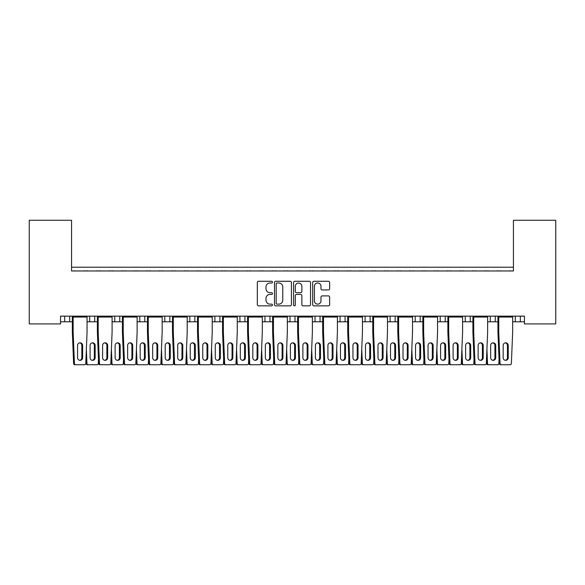 <?xml version="1.0" encoding="UTF-8"?>
<svg xmlns="http://www.w3.org/2000/svg" width="585" height="585" viewBox="0 0 585 585"><rect width="100%" height="100%" fill="white"/><g stroke="black" fill="none" stroke-linecap="round" stroke-linejoin="round"><path stroke-width="0.88" d="M272.471 282.138A0.863 0.863 0 0 0 271.615 281.275L258.555 281.275A1.228 1.228 0 0 0 257.327 282.504L257.327 304.624A1.228 1.228 0 0 0 258.555 305.853L271.615 305.853A0.863 0.863 0 0 0 272.471 304.99A0.863 0.863 0 0 0 271.615 304.134L269.919 304.134A3.934 3.934 0 0 1 265.992 300.2L265.992 298.357A3.934 3.934 0 0 1 269.919 294.423L271.615 294.423A0.863 0.863 0 0 0 272.471 293.568A0.863 0.863 0 0 0 271.615 292.705L269.919 292.705A3.934 3.934 0 0 1 265.992 288.771L265.992 286.928A3.934 3.934 0 0 1 269.919 282.994L271.615 282.994A0.863 0.863 0 0 0 272.471 282.138M328.412 289.941A1.228 1.228 0 0 0 329.64 288.712L329.64 282.504A1.228 1.228 0 0 0 328.412 281.275L313.911 281.275A1.228 1.228 0 0 0 312.683 282.504L312.683 304.624A1.228 1.228 0 0 0 313.911 305.853L328.412 305.853A1.228 1.228 0 0 0 329.64 304.624L329.64 297.129A1.228 1.228 0 0 0 328.412 295.9L322.203 295.9A1.228 1.228 0 0 0 320.975 297.129L320.975 300.844A3.283 3.283 0 0 1 317.692 304.134A3.283 3.283 0 0 1 314.401 300.844L314.401 286.284A3.283 3.283 0 0 1 317.692 282.994A3.283 3.283 0 0 1 320.975 286.284L320.975 288.712A1.228 1.228 0 0 0 322.203 289.941L328.412 289.941M524.452 316.156L60.547 316.156L60.547 323.922L29.25 323.922L29.25 220.274L71.56 220.274L71.56 270.972L513.44 270.972L513.44 220.274L555.75 220.274L555.75 323.922L524.452 323.922L524.452 316.156M291.425 282.504A1.228 1.228 0 0 0 290.197 281.275L275.696 281.275A1.228 1.228 0 0 0 274.467 282.504L274.467 304.624A1.228 1.228 0 0 0 275.696 305.853L290.197 305.853A1.228 1.228 0 0 0 291.425 304.624L291.425 282.504M294.803 281.275L309.304 281.275A1.228 1.228 0 0 1 310.533 282.504L310.533 304.624A1.228 1.228 0 0 1 309.304 305.853L303.096 305.853A1.228 1.228 0 0 1 301.867 304.624L301.867 295.652A1.228 1.228 0 0 0 300.639 294.423L296.522 294.423A1.228 1.228 0 0 0 295.293 295.652L295.293 304.99A0.863 0.863 0 0 1 294.438 305.853A0.863 0.863 0 0 1 293.575 304.99L293.575 282.504A1.228 1.228 0 0 1 294.803 281.275M71.56 267.213L513.44 267.213M495.29 316.156L495.29 321.794L497.945 321.794M512.657 321.794L515.319 321.794L515.319 316.156M520.321 316.156L520.321 321.794L524.452 321.794M470.252 316.156L470.252 321.794L472.907 321.794M487.627 321.794L490.281 321.794L490.281 316.156M470.252 321.794L465.243 321.794L465.243 316.156L465.243 321.794L462.589 321.794M445.214 316.156L445.214 321.794L447.876 321.794M412.52 321.794L420.184 321.794L420.184 316.156L420.184 321.794L422.838 321.794M437.551 321.794L440.212 321.794L440.212 316.156M395.146 316.156L395.146 321.794L397.8 321.794M362.444 321.794L370.108 321.794L370.108 316.156L370.108 321.794L372.769 321.794M387.482 321.794L390.136 321.794L390.136 316.156M337.413 321.794L345.077 321.794L345.077 316.156L345.077 321.794L347.731 321.794M340.068 321.794L340.068 316.156L340.068 321.794M312.375 321.794L320.039 321.794L320.039 316.156L320.039 321.794L322.693 321.794M315.03 321.794L315.03 316.156L315.03 321.794M287.337 321.794L295.001 321.794L295.001 316.156L295.001 321.794L297.663 321.794M269.97 316.156L269.97 321.794L272.625 321.794M244.932 316.156L244.932 321.794L247.587 321.794M262.307 321.794L264.961 321.794L264.961 316.156M244.932 321.794L239.923 321.794L239.923 316.156L239.923 321.794L237.269 321.794M212.231 321.794L219.894 321.794L219.894 316.156L219.894 321.794L222.556 321.794M194.863 316.156L194.863 321.794L197.518 321.794M162.162 321.794L169.826 321.794L169.826 316.156L169.826 321.794L172.48 321.794M187.2 321.794L189.854 321.794L189.854 316.156M164.816 321.794L164.816 316.156L164.816 321.794M137.124 321.794L144.787 321.794L144.787 316.156L144.787 321.794L147.449 321.794M112.093 321.794L119.757 321.794L119.757 316.156L119.757 321.794L122.411 321.794M87.055 321.794L94.719 321.794L94.719 316.156L94.719 321.794L97.373 321.794M89.71 321.794L89.71 316.156L89.71 321.794M60.547 321.794L69.681 321.794L69.681 316.156L69.681 321.794L72.343 321.794M64.679 321.794L64.679 316.156L64.679 321.794M520.321 321.794L515.319 321.794M495.29 321.794L490.281 321.794M445.214 321.794L440.212 321.794M395.146 321.794L390.136 321.794M269.97 321.794L264.961 321.794M194.863 321.794L189.854 321.794M513.44 226.534L513.44 270.972L71.56 270.972L71.56 226.534M114.748 321.794L114.748 316.156M139.786 321.794L139.786 316.156M214.892 321.794L214.892 316.156M289.999 321.794L289.999 316.156M365.106 321.794L365.106 316.156M415.174 321.794L415.174 316.156M277.049 282.994A0.863 0.863 0 0 0 276.186 283.857L276.186 303.271A0.863 0.863 0 0 0 277.049 304.134L278.833 304.134A3.934 3.934 0 0 0 282.76 300.2L282.76 286.928A3.934 3.934 0 0 0 278.833 282.994L277.049 282.994M301.867 286.343A3.283 3.283 0 0 0 298.584 283.06A3.283 3.283 0 0 0 295.293 286.343L295.293 291.476A1.228 1.228 0 0 0 296.522 292.705L300.639 292.705A1.228 1.228 0 0 0 301.867 291.476L301.867 286.343M72.496 316.156L72.496 316.536L86.894 316.536L86.894 316.156M75.655 270.972A1.25 1.25 0 0 0 75.107 270.848L74.544 270.848A1.25 1.25 0 0 0 73.995 270.972M85.395 270.972A1.25 1.25 0 0 0 84.854 270.848L84.284 270.848A1.25 1.25 0 0 0 83.735 270.972M86.894 316.536L87.055 317.033L73.147 317.033L72.496 316.536L72.343 317.033L73.147 317.033L73.147 332.185L74.434 363.526A1.25 1.207 90 0 0 75.64 364.726L74.829 364.726A1.25 1.207 -90 0 1 73.622 363.526L72.343 332.185L72.343 317.033M75.64 364.726L84.562 364.726A1.25 1.207 90 0 0 85.776 363.526L87.055 332.185L87.055 317.033M82.639 357.72L82.639 345.45A2.625 2.537 90 0 0 80.101 342.825A2.625 2.537 90 0 0 77.564 345.45L77.564 357.72A2.625 2.537 90 0 0 80.101 360.345A2.625 2.537 90 0 0 82.639 357.72L81.834 357.72L81.834 345.45A2.625 2.537 90 0 0 79.699 342.854M72.343 332.185L73.147 332.185M79.699 360.316A2.625 2.537 90 0 0 81.834 357.72M88.174 270.972A1.25 1.25 0 0 0 87.626 270.848L87.063 270.848A1.25 1.25 0 0 0 86.514 270.972M97.914 270.972A1.25 1.25 0 0 0 97.373 270.848L96.803 270.848A1.25 1.25 0 0 0 96.254 270.972M95.158 357.72L95.158 345.45A2.625 2.537 90 0 0 92.62 342.825A2.625 2.537 90 0 0 90.083 345.45L90.083 357.72A2.625 2.537 90 0 0 92.62 360.345A2.625 2.537 90 0 0 95.158 357.72L94.346 357.72L94.346 345.45A2.625 2.537 90 0 0 92.218 342.854M98.47 359.066L98.295 363.526A1.25 1.207 90 0 1 97.081 364.726L87.348 364.726A1.25 1.207 -90 0 1 86.141 363.526L85.958 359.066M86.141 363.526L86.946 363.526L86.361 349.15M86.946 363.526A1.25 1.207 90 0 0 88.159 364.726M92.218 360.316A2.625 2.537 90 0 0 94.346 357.72M97.534 316.156L97.534 316.536L111.932 316.536L111.932 316.156M100.693 270.972A1.25 1.25 0 0 0 100.145 270.848L99.574 270.848A1.25 1.25 0 0 0 99.033 270.972M110.433 270.972A1.25 1.25 0 0 0 109.885 270.848L109.322 270.848A1.25 1.25 0 0 0 108.773 270.972M111.932 316.536L112.093 317.033L98.185 317.033L97.534 316.536L97.373 317.033L98.185 317.033L98.185 332.185L99.465 363.526A1.25 1.207 90 0 0 100.671 364.726L99.867 364.726A1.25 1.207 -90 0 1 98.653 363.526L97.373 332.185L97.373 317.033M100.671 364.726L109.6 364.726A1.25 1.207 90 0 0 110.806 363.526L112.093 332.185L112.093 317.033M107.677 357.72L107.677 345.45A2.625 2.537 90 0 0 105.139 342.825A2.625 2.537 90 0 0 102.602 345.45L102.602 357.72A2.625 2.537 90 0 0 105.139 360.345A2.625 2.537 90 0 0 107.677 357.72L106.865 357.72L106.865 345.45A2.625 2.537 90 0 0 104.73 342.854M97.373 332.185L98.185 332.185M104.73 360.316A2.625 2.537 90 0 0 106.865 357.72M122.572 316.156L122.572 316.536L136.963 316.536L136.963 316.156M125.724 270.972A1.25 1.25 0 0 0 125.183 270.848L124.612 270.848A1.25 1.25 0 0 0 124.064 270.972M135.471 270.972A1.25 1.25 0 0 0 134.923 270.848L134.353 270.848A1.25 1.25 0 0 0 133.811 270.972M136.963 316.536L137.124 317.033L123.223 317.033L122.572 316.536L122.411 317.033L123.223 317.033L123.223 332.185L124.503 363.526A1.25 1.207 90 0 0 125.709 364.726L124.897 364.726A1.25 1.207 -90 0 1 123.691 363.526L122.411 332.185L122.411 317.033M125.709 364.726L134.638 364.726A1.25 1.207 90 0 0 135.844 363.526L137.124 332.185L137.124 317.033M132.715 357.72L132.715 345.45A2.625 2.537 90 0 0 130.17 342.825A2.625 2.537 90 0 0 127.632 345.45L127.632 357.72A2.625 2.537 90 0 0 130.17 360.345A2.625 2.537 90 0 0 132.715 357.72L131.903 357.72L131.903 345.45A2.625 2.537 90 0 0 129.768 342.854M122.411 332.185L123.223 332.185M129.768 360.316A2.625 2.537 90 0 0 131.903 357.72M147.603 316.156L147.603 316.536L162.001 316.536L162.001 316.156M150.762 270.972A1.25 1.25 0 0 0 150.221 270.848L149.65 270.848A1.25 1.25 0 0 0 149.102 270.972M160.502 270.972A1.25 1.25 0 0 0 159.961 270.848L159.391 270.848A1.25 1.25 0 0 0 158.842 270.972M162.001 316.536L162.162 317.033L148.254 317.033L147.603 316.536L147.449 317.033L148.254 317.033L148.254 332.185L149.541 363.526A1.25 1.207 90 0 0 150.747 364.726L149.935 364.726A1.25 1.207 -90 0 1 148.729 363.526L147.449 332.185L147.449 317.033M150.747 364.726L159.676 364.726A1.25 1.207 90 0 0 160.882 363.526L162.162 332.185L162.162 317.033M157.745 357.72L157.745 345.45A2.625 2.537 90 0 0 155.208 342.825A2.625 2.537 90 0 0 152.67 345.45L152.67 357.72A2.625 2.537 90 0 0 155.208 360.345A2.625 2.537 90 0 0 157.745 357.72L156.941 357.72L156.941 345.45A2.625 2.537 90 0 0 154.806 342.854M147.449 332.185L148.254 332.185M154.806 360.316A2.625 2.537 90 0 0 156.941 357.72M172.641 316.156L172.641 316.536L187.039 316.536L187.039 316.156M175.8 270.972A1.25 1.25 0 0 0 175.251 270.848L174.681 270.848A1.25 1.25 0 0 0 174.14 270.972M185.54 270.972A1.25 1.25 0 0 0 184.992 270.848L184.429 270.848A1.25 1.25 0 0 0 183.88 270.972M187.039 316.536L187.2 317.033L173.292 317.033L172.641 316.536L172.48 317.033L173.292 317.033L173.292 332.185L174.571 363.526A1.25 1.207 90 0 0 175.778 364.726L174.974 364.726A1.25 1.207 -90 0 1 173.76 363.526L172.48 332.185L172.48 317.033M175.778 364.726L184.706 364.726A1.25 1.207 90 0 0 185.913 363.526L187.2 332.185L187.2 317.033M182.783 357.72L182.783 345.45A2.625 2.537 90 0 0 180.246 342.825A2.625 2.537 90 0 0 177.708 345.45L177.708 357.72A2.625 2.537 90 0 0 180.246 360.345A2.625 2.537 90 0 0 182.783 357.72L181.972 357.72L181.972 345.45A2.625 2.537 90 0 0 179.836 342.854M172.48 332.185L173.292 332.185M179.836 360.316A2.625 2.537 90 0 0 181.972 357.72M197.679 316.156L197.679 316.536L212.07 316.536L212.07 316.156M200.83 270.972A1.25 1.25 0 0 0 200.289 270.848L199.719 270.848A1.25 1.25 0 0 0 199.178 270.972M210.578 270.972A1.25 1.25 0 0 0 210.03 270.848L209.459 270.848A1.25 1.25 0 0 0 208.918 270.972M212.07 316.536L212.231 317.033L198.33 317.033L197.679 316.536L197.518 317.033L198.33 317.033L198.33 332.185L199.609 363.526A1.25 1.207 90 0 0 200.816 364.726L200.004 364.726A1.25 1.207 -90 0 1 198.798 363.526L197.518 332.185L197.518 317.033M200.816 364.726L209.744 364.726A1.25 1.207 90 0 0 210.951 363.526L212.231 332.185L212.231 317.033M207.821 357.72L207.821 345.45A2.625 2.537 90 0 0 205.284 342.825A2.625 2.537 90 0 0 202.739 345.45L202.739 357.72A2.625 2.537 90 0 0 205.284 360.345A2.625 2.537 90 0 0 207.821 357.72L207.01 357.72L207.01 345.45A2.625 2.537 90 0 0 204.874 342.854M197.518 332.185L198.33 332.185M204.874 360.316A2.625 2.537 90 0 0 207.01 357.72M222.709 316.156L222.709 316.536L237.108 316.536L237.108 316.156M225.868 270.972A1.25 1.25 0 0 0 225.327 270.848L224.757 270.848A1.25 1.25 0 0 0 224.209 270.972M235.609 270.972A1.25 1.25 0 0 0 235.068 270.848L234.497 270.848A1.25 1.25 0 0 0 233.949 270.972M237.108 316.536L237.269 317.033L223.36 317.033L222.709 316.536L222.556 317.033L223.36 317.033L223.36 332.185L224.647 363.526A1.25 1.207 90 0 0 225.854 364.726L225.042 364.726A1.25 1.207 -90 0 1 223.836 363.526L222.556 332.185L222.556 317.033M225.854 364.726L234.782 364.726A1.25 1.207 90 0 0 235.989 363.526L237.269 332.185L237.269 317.033M232.852 357.72L232.852 345.45A2.625 2.537 90 0 0 230.314 342.825A2.625 2.537 90 0 0 227.777 345.45L227.777 357.72A2.625 2.537 90 0 0 230.314 360.345A2.625 2.537 90 0 0 232.852 357.72L232.048 357.72L232.048 345.45A2.625 2.537 90 0 0 229.912 342.854M222.556 332.185L223.36 332.185M229.912 360.316A2.625 2.537 90 0 0 232.048 357.72M247.748 316.156L247.748 316.536L262.146 316.536L262.146 316.156M250.906 270.972A1.25 1.25 0 0 0 250.358 270.848L249.795 270.848A1.25 1.25 0 0 0 249.247 270.972M260.647 270.972A1.25 1.25 0 0 0 260.098 270.848L259.535 270.848A1.25 1.25 0 0 0 258.987 270.972M262.146 316.536L262.307 317.033L248.398 317.033L247.748 316.536L247.587 317.033L248.398 317.033L248.398 332.185L249.678 363.526A1.25 1.207 90 0 0 250.885 364.726L250.08 364.726A1.25 1.207 -90 0 1 248.874 363.526L247.587 332.185L247.587 317.033M250.885 364.726L259.813 364.726A1.25 1.207 90 0 0 261.02 363.526L262.307 332.185L262.307 317.033M257.89 357.72L257.89 345.45A2.625 2.537 90 0 0 255.352 342.825A2.625 2.537 90 0 0 252.815 345.45L252.815 357.72A2.625 2.537 90 0 0 255.352 360.345A2.625 2.537 90 0 0 257.89 357.72L257.078 357.72L257.078 345.45A2.625 2.537 90 0 0 254.943 342.854M247.587 332.185L248.398 332.185M254.943 360.316A2.625 2.537 90 0 0 257.078 357.72M272.786 316.156L272.786 316.536L287.176 316.536L287.176 316.156M275.945 270.972A1.25 1.25 0 0 0 275.396 270.848L274.826 270.848A1.25 1.25 0 0 0 274.285 270.972M285.685 270.972A1.25 1.25 0 0 0 285.136 270.848L284.566 270.848A1.25 1.25 0 0 0 284.025 270.972M287.176 316.536L287.337 317.033L273.436 317.033L272.786 316.536L272.625 317.033L273.436 317.033L273.436 332.185L274.716 363.526A1.25 1.207 90 0 0 275.923 364.726L275.111 364.726A1.25 1.207 -90 0 1 273.904 363.526L272.625 332.185L272.625 317.033M275.923 364.726L284.851 364.726A1.25 1.207 90 0 0 286.058 363.526L287.337 332.185L287.337 317.033M282.928 357.72L282.928 345.45A2.625 2.537 90 0 0 280.39 342.825A2.625 2.537 90 0 0 277.846 345.45L277.846 357.72A2.625 2.537 90 0 0 280.39 360.345A2.625 2.537 90 0 0 282.928 357.72L282.116 357.72L282.116 345.45A2.625 2.537 90 0 0 279.981 342.854M272.625 332.185L273.436 332.185M279.981 360.316A2.625 2.537 90 0 0 282.116 357.72M113.212 270.972A1.25 1.25 0 0 0 112.664 270.848L112.093 270.848A1.25 1.25 0 0 0 111.552 270.972M122.952 270.972A1.25 1.25 0 0 0 122.404 270.848L121.834 270.848A1.25 1.25 0 0 0 121.292 270.972M120.196 357.72L120.196 345.45A2.625 2.537 90 0 0 117.658 342.825A2.625 2.537 90 0 0 115.113 345.45L115.113 357.72A2.625 2.537 90 0 0 117.658 360.345A2.625 2.537 90 0 0 120.196 357.72L119.384 357.72L119.384 345.45A2.625 2.537 90 0 0 117.249 342.854M123.508 359.066L123.325 363.526A1.25 1.207 90 0 1 122.119 364.726L112.379 364.726A1.25 1.207 -90 0 1 111.172 363.526L110.989 359.066M111.172 363.526L111.984 363.526L111.399 349.15M111.984 363.526A1.25 1.207 90 0 0 113.19 364.726M117.249 360.316A2.625 2.537 90 0 0 119.384 357.72M138.243 270.972A1.25 1.25 0 0 0 137.702 270.848L137.131 270.848A1.25 1.25 0 0 0 136.583 270.972M147.99 270.972A1.25 1.25 0 0 0 147.442 270.848L146.872 270.848A1.25 1.25 0 0 0 146.33 270.972M145.234 357.72L145.234 345.45A2.625 2.537 90 0 0 142.689 342.825A2.625 2.537 90 0 0 140.151 345.45L140.151 357.72A2.625 2.537 90 0 0 142.689 360.345A2.625 2.537 90 0 0 145.234 357.72L144.422 357.72L144.422 345.45A2.625 2.537 90 0 0 142.287 342.854M148.546 359.066L148.363 363.526A1.25 1.207 90 0 1 147.157 364.726L137.416 364.726A1.25 1.207 -90 0 1 136.21 363.526L136.027 359.066M136.21 363.526L137.022 363.526L136.429 349.15M137.022 363.526A1.25 1.207 90 0 0 138.228 364.726M142.287 360.316A2.625 2.537 90 0 0 144.422 357.72M163.281 270.972A1.25 1.25 0 0 0 162.732 270.848L162.169 270.848A1.25 1.25 0 0 0 161.621 270.972M173.021 270.972A1.25 1.25 0 0 0 172.48 270.848L171.91 270.848A1.25 1.25 0 0 0 171.361 270.972M170.264 357.72L170.264 345.45A2.625 2.537 90 0 0 167.727 342.825A2.625 2.537 90 0 0 165.189 345.45L165.189 357.72A2.625 2.537 90 0 0 167.727 360.345A2.625 2.537 90 0 0 170.264 357.72L169.453 357.72L169.453 345.45A2.625 2.537 90 0 0 167.325 342.854M173.584 359.066L173.401 363.526A1.25 1.207 90 0 1 172.187 364.726L162.454 364.726A1.25 1.207 -90 0 1 161.248 363.526L161.065 359.066M161.248 363.526L162.052 363.526L161.467 349.15M162.052 363.526A1.25 1.207 90 0 0 163.266 364.726M167.325 360.316A2.625 2.537 90 0 0 169.453 357.72M188.319 270.972A1.25 1.25 0 0 0 187.77 270.848L187.2 270.848A1.25 1.25 0 0 0 186.659 270.972M198.059 270.972A1.25 1.25 0 0 0 197.511 270.848L196.948 270.848A1.25 1.25 0 0 0 196.399 270.972M195.302 357.72L195.302 345.45A2.625 2.537 90 0 0 192.765 342.825A2.625 2.537 90 0 0 190.22 345.45L190.22 357.72A2.625 2.537 90 0 0 192.765 360.345A2.625 2.537 90 0 0 195.302 357.72L194.491 357.72L194.491 345.45A2.625 2.537 90 0 0 192.355 342.854M198.615 359.066L198.432 363.526A1.25 1.207 90 0 1 197.225 364.726L187.492 364.726A1.25 1.207 -90 0 1 186.279 363.526L186.096 359.066M186.279 363.526L187.09 363.526L186.505 349.15M187.09 363.526A1.25 1.207 90 0 0 188.297 364.726M192.355 360.316A2.625 2.537 90 0 0 194.491 357.72M213.349 270.972A1.25 1.25 0 0 0 212.808 270.848L212.238 270.848A1.25 1.25 0 0 0 211.69 270.972M223.097 270.972A1.25 1.25 0 0 0 222.549 270.848L221.978 270.848A1.25 1.25 0 0 0 221.437 270.972M220.34 357.72L220.34 345.45A2.625 2.537 90 0 0 217.795 342.825A2.625 2.537 90 0 0 215.258 345.45L215.258 357.72A2.625 2.537 90 0 0 217.795 360.345A2.625 2.537 90 0 0 220.34 357.72L219.529 357.72L219.529 345.45A2.625 2.537 90 0 0 217.393 342.854M223.653 359.066L223.47 363.526A1.25 1.207 90 0 1 222.263 364.726L212.523 364.726A1.25 1.207 -90 0 1 211.317 363.526L211.134 359.066M211.317 363.526L212.128 363.526L211.536 349.15M212.128 363.526A1.25 1.207 90 0 0 213.335 364.726M217.393 360.316A2.625 2.537 90 0 0 219.529 357.72M238.387 270.972A1.25 1.25 0 0 0 237.839 270.848L237.276 270.848A1.25 1.25 0 0 0 236.728 270.972M248.128 270.972A1.25 1.25 0 0 0 247.587 270.848L247.016 270.848A1.25 1.25 0 0 0 246.468 270.972M245.371 357.72L245.371 345.45A2.625 2.537 90 0 0 242.833 342.825A2.625 2.537 90 0 0 240.296 345.45L240.296 357.72A2.625 2.537 90 0 0 242.833 360.345A2.625 2.537 90 0 0 245.371 357.72L244.559 357.72L244.559 345.45A2.625 2.537 90 0 0 242.431 342.854M248.691 359.066L248.508 363.526A1.25 1.207 90 0 1 247.294 364.726L237.561 364.726A1.25 1.207 -90 0 1 236.355 363.526L236.172 359.066M236.355 363.526L237.159 363.526L236.574 349.15M237.159 363.526A1.25 1.207 90 0 0 238.373 364.726M242.431 360.316A2.625 2.537 90 0 0 244.559 357.72M263.425 270.972A1.25 1.25 0 0 0 262.877 270.848L262.307 270.848A1.25 1.25 0 0 0 261.766 270.972M273.166 270.972A1.25 1.25 0 0 0 272.617 270.848L272.054 270.848A1.25 1.25 0 0 0 271.506 270.972M270.409 357.72L270.409 345.45A2.625 2.537 90 0 0 267.871 342.825A2.625 2.537 90 0 0 265.327 345.45L265.327 357.72A2.625 2.537 90 0 0 267.871 360.345A2.625 2.537 90 0 0 270.409 357.72L269.597 357.72L269.597 345.45A2.625 2.537 90 0 0 267.462 342.854M273.721 359.066L273.539 363.526A1.25 1.207 90 0 1 272.332 364.726L262.599 364.726A1.25 1.207 -90 0 1 261.385 363.526L261.202 359.066M261.385 363.526L262.197 363.526L261.612 349.15M262.197 363.526A1.25 1.207 90 0 0 263.404 364.726M267.462 360.316A2.625 2.537 90 0 0 269.597 357.72M297.823 316.156L297.823 316.536L312.214 316.536L312.214 316.156M300.975 270.972A1.25 1.25 0 0 0 300.434 270.848L299.864 270.848A1.25 1.25 0 0 0 299.315 270.972M310.715 270.972A1.25 1.25 0 0 0 310.174 270.848L309.604 270.848A1.25 1.25 0 0 0 309.055 270.972M312.214 316.536L312.375 317.033L298.467 317.033L297.823 316.536L297.663 317.033L298.467 317.033L298.467 332.185L299.754 363.526A1.25 1.207 90 0 0 300.961 364.726L300.149 364.726A1.25 1.207 -90 0 1 298.942 363.526L297.663 332.185L297.663 317.033M300.961 364.726L309.889 364.726A1.25 1.207 90 0 0 311.096 363.526L312.375 332.185L312.375 317.033M307.959 357.72L307.959 345.45A2.625 2.537 90 0 0 305.421 342.825A2.625 2.537 90 0 0 302.884 345.45L302.884 357.72A2.625 2.537 90 0 0 305.421 360.345A2.625 2.537 90 0 0 307.959 357.72L307.154 357.72L307.154 345.45A2.625 2.537 90 0 0 305.019 342.854M297.663 332.185L298.467 332.185M305.019 360.316A2.625 2.537 90 0 0 307.154 357.72M322.854 316.156L322.854 316.536L337.252 316.536L337.252 316.156M326.013 270.972A1.25 1.25 0 0 0 325.465 270.848L324.902 270.848A1.25 1.25 0 0 0 324.353 270.972M335.753 270.972A1.25 1.25 0 0 0 335.205 270.848L334.642 270.848A1.25 1.25 0 0 0 334.093 270.972M337.252 316.536L337.413 317.033L323.505 317.033L322.854 316.536L322.693 317.033L323.505 317.033L323.505 332.185L324.785 363.526A1.25 1.207 90 0 0 325.999 364.726L325.187 364.726A1.25 1.207 -90 0 1 323.98 363.526L322.693 332.185L322.693 317.033M325.999 364.726L334.92 364.726A1.25 1.207 90 0 0 336.126 363.526L337.413 332.185L337.413 317.033M332.997 357.72L332.997 345.45A2.625 2.537 90 0 0 330.459 342.825A2.625 2.537 90 0 0 327.922 345.45L327.922 357.72A2.625 2.537 90 0 0 330.459 360.345A2.625 2.537 90 0 0 332.997 357.72L332.185 357.72L332.185 345.45A2.625 2.537 90 0 0 330.057 342.854M322.693 332.185L323.505 332.185M330.057 360.316A2.625 2.537 90 0 0 332.185 357.72M347.892 316.156L347.892 316.536L362.29 316.536L362.29 316.156M351.051 270.972A1.25 1.25 0 0 0 350.503 270.848L349.932 270.848A1.25 1.25 0 0 0 349.391 270.972M360.791 270.972A1.25 1.25 0 0 0 360.243 270.848L359.673 270.848A1.25 1.25 0 0 0 359.131 270.972M362.29 316.536L362.444 317.033L348.543 317.033L347.892 316.536L347.731 317.033L348.543 317.033L348.543 332.185L349.823 363.526A1.25 1.207 90 0 0 351.029 364.726L350.218 364.726A1.25 1.207 -90 0 1 349.011 363.526L347.731 332.185L347.731 317.033M351.029 364.726L359.958 364.726A1.25 1.207 90 0 0 361.164 363.526L362.444 332.185L362.444 317.033M358.035 357.72L358.035 345.45A2.625 2.537 90 0 0 355.497 342.825A2.625 2.537 90 0 0 352.952 345.45L352.952 357.72A2.625 2.537 90 0 0 355.497 360.345A2.625 2.537 90 0 0 358.035 357.72L357.223 357.72L357.223 345.45A2.625 2.537 90 0 0 355.088 342.854M347.731 332.185L348.543 332.185M355.088 360.316A2.625 2.537 90 0 0 357.223 357.72M288.456 270.972A1.25 1.25 0 0 0 287.915 270.848L287.345 270.848A1.25 1.25 0 0 0 286.796 270.972M298.204 270.972A1.25 1.25 0 0 0 297.655 270.848L297.085 270.848A1.25 1.25 0 0 0 296.544 270.972M295.447 357.72L295.447 345.45A2.625 2.537 90 0 0 292.902 342.825A2.625 2.537 90 0 0 290.365 345.45L290.365 357.72A2.625 2.537 90 0 0 292.902 360.345A2.625 2.537 90 0 0 295.447 357.72L294.635 357.72L294.635 345.45A2.625 2.537 90 0 0 292.5 342.854M298.76 359.066L298.577 363.526A1.25 1.207 90 0 1 297.37 364.726L287.63 364.726A1.25 1.207 -90 0 1 286.423 363.526L286.24 359.066M286.423 363.526L287.235 363.526L286.643 349.15M287.235 363.526A1.25 1.207 90 0 0 288.442 364.726M292.5 360.316A2.625 2.537 90 0 0 294.635 357.72M313.494 270.972A1.25 1.25 0 0 0 312.946 270.848L312.383 270.848A1.25 1.25 0 0 0 311.834 270.972M323.234 270.972A1.25 1.25 0 0 0 322.693 270.848L322.123 270.848A1.25 1.25 0 0 0 321.575 270.972M320.478 357.72L320.478 345.45A2.625 2.537 90 0 0 317.94 342.825A2.625 2.537 90 0 0 315.403 345.45L315.403 357.72A2.625 2.537 90 0 0 317.94 360.345A2.625 2.537 90 0 0 320.478 357.72L319.673 357.72L319.673 345.45A2.625 2.537 90 0 0 317.538 342.854M323.798 359.066L323.615 363.526A1.25 1.207 90 0 1 322.401 364.726L312.668 364.726A1.25 1.207 -90 0 1 311.461 363.526L311.279 359.066M311.461 363.526L312.266 363.526L311.681 349.15M312.266 363.526A1.25 1.207 90 0 0 313.48 364.726M317.538 360.316A2.625 2.537 90 0 0 319.673 357.72M338.532 270.972A1.25 1.25 0 0 0 337.984 270.848L337.413 270.848A1.25 1.25 0 0 0 336.872 270.972M348.272 270.972A1.25 1.25 0 0 0 347.724 270.848L347.161 270.848A1.25 1.25 0 0 0 346.612 270.972M345.516 357.72L345.516 345.45A2.625 2.537 90 0 0 342.978 342.825A2.625 2.537 90 0 0 340.441 345.45L340.441 357.72A2.625 2.537 90 0 0 342.978 360.345A2.625 2.537 90 0 0 345.516 357.72L344.704 357.72L344.704 345.45A2.625 2.537 90 0 0 342.569 342.854M348.828 359.066L348.645 363.526A1.25 1.207 90 0 1 347.439 364.726L337.706 364.726A1.25 1.207 -90 0 1 336.492 363.526L336.309 359.066M336.492 363.526L337.304 363.526L336.719 349.15M337.304 363.526A1.25 1.207 90 0 0 338.51 364.726M342.569 360.316A2.625 2.537 90 0 0 344.704 357.72M372.93 316.156L372.93 316.536L387.321 316.536L387.321 316.156M376.082 270.972A1.25 1.25 0 0 0 375.541 270.848L374.97 270.848A1.25 1.25 0 0 0 374.422 270.972M385.822 270.972A1.25 1.25 0 0 0 385.281 270.848L384.711 270.848A1.25 1.25 0 0 0 384.169 270.972M387.321 316.536L387.482 317.033L373.574 317.033L372.93 316.536L372.769 317.033L373.574 317.033L373.574 332.185L374.861 363.526A1.25 1.207 90 0 0 376.067 364.726L375.256 364.726A1.25 1.207 -90 0 1 374.049 363.526L372.769 332.185L372.769 317.033M376.067 364.726L384.996 364.726A1.25 1.207 90 0 0 386.202 363.526L387.482 332.185L387.482 317.033M383.073 357.72L383.073 345.45A2.625 2.537 90 0 0 380.528 342.825A2.625 2.537 90 0 0 377.99 345.45L377.99 357.72A2.625 2.537 90 0 0 380.528 360.345A2.625 2.537 90 0 0 383.073 357.72L382.261 357.72L382.261 345.45A2.625 2.537 90 0 0 380.126 342.854M372.769 332.185L373.574 332.185M380.126 360.316A2.625 2.537 90 0 0 382.261 357.72M397.961 316.156L397.961 316.536L412.359 316.536L412.359 316.156M401.12 270.972A1.25 1.25 0 0 0 400.571 270.848L400.008 270.848A1.25 1.25 0 0 0 399.46 270.972M410.86 270.972A1.25 1.25 0 0 0 410.319 270.848L409.749 270.848A1.25 1.25 0 0 0 409.2 270.972M412.359 316.536L412.52 317.033L398.612 317.033L397.961 316.536L397.8 317.033L398.612 317.033L398.612 332.185L399.891 363.526A1.25 1.207 90 0 0 401.105 364.726L400.294 364.726A1.25 1.207 -90 0 1 399.087 363.526L397.8 332.185L397.8 317.033M401.105 364.726L410.026 364.726A1.25 1.207 90 0 0 411.24 363.526L412.52 332.185L412.52 317.033M408.103 357.72L408.103 345.45A2.625 2.537 90 0 0 405.566 342.825A2.625 2.537 90 0 0 403.028 345.45L403.028 357.72A2.625 2.537 90 0 0 405.566 360.345A2.625 2.537 90 0 0 408.103 357.72L407.292 357.72L407.292 345.45A2.625 2.537 90 0 0 405.164 342.854M397.8 332.185L398.612 332.185M405.164 360.316A2.625 2.537 90 0 0 407.292 357.72M422.999 316.156L422.999 316.536L437.397 316.536L437.397 316.156M426.158 270.972A1.25 1.25 0 0 0 425.609 270.848L425.039 270.848A1.25 1.25 0 0 0 424.498 270.972M435.898 270.972A1.25 1.25 0 0 0 435.35 270.848L434.779 270.848A1.25 1.25 0 0 0 434.238 270.972M437.397 316.536L437.551 317.033L423.65 317.033L422.999 316.536L422.838 317.033L423.65 317.033L423.65 332.185L424.929 363.526A1.25 1.207 90 0 0 426.136 364.726L425.324 364.726A1.25 1.207 -90 0 1 424.118 363.526L422.838 332.185L422.838 317.033M426.136 364.726L435.065 364.726A1.25 1.207 90 0 0 436.271 363.526L437.551 332.185L437.551 317.033M433.141 357.72L433.141 345.45A2.625 2.537 90 0 0 430.604 342.825A2.625 2.537 90 0 0 428.059 345.45L428.059 357.72A2.625 2.537 90 0 0 430.604 360.345A2.625 2.537 90 0 0 433.141 357.72L432.33 357.72L432.33 345.45A2.625 2.537 90 0 0 430.194 342.854M422.838 332.185L423.65 332.185M430.194 360.316A2.625 2.537 90 0 0 432.33 357.72M363.563 270.972A1.25 1.25 0 0 0 363.022 270.848L362.451 270.848A1.25 1.25 0 0 0 361.903 270.972M373.31 270.972A1.25 1.25 0 0 0 372.762 270.848L372.192 270.848A1.25 1.25 0 0 0 371.65 270.972M370.554 357.72L370.554 345.45A2.625 2.537 90 0 0 368.009 342.825A2.625 2.537 90 0 0 365.471 345.45L365.471 357.72A2.625 2.537 90 0 0 368.009 360.345A2.625 2.537 90 0 0 370.554 357.72L369.742 357.72L369.742 345.45A2.625 2.537 90 0 0 367.607 342.854M373.866 359.066L373.683 363.526A1.25 1.207 90 0 1 372.477 364.726L362.737 364.726A1.25 1.207 -90 0 1 361.53 363.526L361.347 359.066M361.53 363.526L362.342 363.526L361.757 349.15M362.342 363.526A1.25 1.207 90 0 0 363.548 364.726M367.607 360.316A2.625 2.537 90 0 0 369.742 357.72M388.601 270.972A1.25 1.25 0 0 0 388.052 270.848L387.489 270.848A1.25 1.25 0 0 0 386.941 270.972M398.341 270.972A1.25 1.25 0 0 0 397.8 270.848L397.23 270.848A1.25 1.25 0 0 0 396.681 270.972M395.584 357.72L395.584 345.45A2.625 2.537 90 0 0 393.047 342.825A2.625 2.537 90 0 0 390.509 345.45L390.509 357.72A2.625 2.537 90 0 0 393.047 360.345A2.625 2.537 90 0 0 395.584 357.72L394.78 357.72L394.78 345.45A2.625 2.537 90 0 0 392.645 342.854M398.904 359.066L398.721 363.526A1.25 1.207 90 0 1 397.507 364.726L387.775 364.726A1.25 1.207 -90 0 1 386.568 363.526L386.385 359.066M386.568 363.526L387.38 363.526L386.787 349.15M387.38 363.526A1.25 1.207 90 0 0 388.586 364.726M392.645 360.316A2.625 2.537 90 0 0 394.78 357.72M413.639 270.972A1.25 1.25 0 0 0 413.09 270.848L412.52 270.848A1.25 1.25 0 0 0 411.979 270.972M423.379 270.972A1.25 1.25 0 0 0 422.831 270.848L422.268 270.848A1.25 1.25 0 0 0 421.719 270.972M420.622 357.72L420.622 345.45A2.625 2.537 90 0 0 418.085 342.825A2.625 2.537 90 0 0 415.547 345.45L415.547 357.72A2.625 2.537 90 0 0 418.085 360.345A2.625 2.537 90 0 0 420.622 357.72L419.811 357.72L419.811 345.45A2.625 2.537 90 0 0 417.675 342.854M423.935 359.066L423.752 363.526A1.25 1.207 90 0 1 422.546 364.726L412.813 364.726A1.25 1.207 -90 0 1 411.599 363.526L411.416 359.066M411.599 363.526L412.41 363.526L411.825 349.15M412.41 363.526A1.25 1.207 90 0 0 413.617 364.726M417.675 360.316A2.625 2.537 90 0 0 419.811 357.72M448.037 316.156L448.037 316.536L462.428 316.536L462.428 316.156M451.189 270.972A1.25 1.25 0 0 0 450.647 270.848L450.077 270.848A1.25 1.25 0 0 0 449.529 270.972M460.936 270.972A1.25 1.25 0 0 0 460.388 270.848L459.817 270.848A1.25 1.25 0 0 0 459.276 270.972M462.428 316.536L462.589 317.033L448.688 317.033L448.037 316.536L447.876 317.033L448.688 317.033L448.688 332.185L449.967 363.526A1.25 1.207 90 0 0 451.174 364.726L450.362 364.726A1.25 1.207 -90 0 1 449.156 363.526L447.876 332.185L447.876 317.033M451.174 364.726L460.103 364.726A1.25 1.207 90 0 0 461.309 363.526L462.589 332.185L462.589 317.033M458.179 357.72L458.179 345.45A2.625 2.537 90 0 0 455.635 342.825A2.625 2.537 90 0 0 453.097 345.45L453.097 357.72A2.625 2.537 90 0 0 455.635 360.345A2.625 2.537 90 0 0 458.179 357.72L457.368 357.72L457.368 345.45A2.625 2.537 90 0 0 455.232 342.854M447.876 332.185L448.688 332.185M455.232 360.316A2.625 2.537 90 0 0 457.368 357.72M473.068 316.156L473.068 316.536L487.466 316.536L487.466 316.156M476.227 270.972A1.25 1.25 0 0 0 475.678 270.848L475.115 270.848A1.25 1.25 0 0 0 474.567 270.972M485.967 270.972A1.25 1.25 0 0 0 485.426 270.848L484.855 270.848A1.25 1.25 0 0 0 484.307 270.972M487.466 316.536L487.627 317.033L473.718 317.033L473.068 316.536L472.907 317.033L473.718 317.033L473.718 332.185L474.998 363.526A1.25 1.207 90 0 0 476.212 364.726L475.4 364.726A1.25 1.207 -90 0 1 474.194 363.526L472.907 332.185L472.907 317.033M476.212 364.726L485.133 364.726A1.25 1.207 90 0 0 486.347 363.526L487.627 332.185L487.627 317.033M483.21 357.72L483.21 345.45A2.625 2.537 90 0 0 480.673 342.825A2.625 2.537 90 0 0 478.135 345.45L478.135 357.72A2.625 2.537 90 0 0 480.673 360.345A2.625 2.537 90 0 0 483.21 357.72L482.398 357.72L482.398 345.45A2.625 2.537 90 0 0 480.27 342.854M472.907 332.185L473.718 332.185M480.27 360.316A2.625 2.537 90 0 0 482.398 357.72M498.106 316.156L498.106 316.536L512.504 316.536L512.504 316.156M501.265 270.972A1.25 1.25 0 0 0 500.716 270.848L500.146 270.848A1.25 1.25 0 0 0 499.605 270.972M511.005 270.972A1.25 1.25 0 0 0 510.456 270.848L509.893 270.848A1.25 1.25 0 0 0 509.345 270.972M512.504 316.536L512.657 317.033L498.756 317.033L498.106 316.536L497.945 317.033L498.756 317.033L498.756 332.185L500.036 363.526A1.25 1.207 90 0 0 501.243 364.726L500.438 364.726A1.25 1.207 -90 0 1 499.224 363.526L497.945 332.185L497.945 317.033M501.243 364.726L510.171 364.726A1.25 1.207 90 0 0 511.378 363.526L512.657 332.185L512.657 317.033M508.248 357.72L508.248 345.45A2.625 2.537 90 0 0 505.711 342.825A2.625 2.537 90 0 0 503.166 345.45L503.166 357.72A2.625 2.537 90 0 0 505.711 360.345A2.625 2.537 90 0 0 508.248 357.72L507.436 357.72L507.436 345.45A2.625 2.537 90 0 0 505.301 342.854M497.945 332.185L498.756 332.185M505.301 360.316A2.625 2.537 90 0 0 507.436 357.72M438.67 270.972A1.25 1.25 0 0 0 438.128 270.848L437.558 270.848A1.25 1.25 0 0 0 437.01 270.972M448.417 270.972A1.25 1.25 0 0 0 447.869 270.848L447.298 270.848A1.25 1.25 0 0 0 446.757 270.972M445.66 357.72L445.66 345.45A2.625 2.537 90 0 0 443.116 342.825A2.625 2.537 90 0 0 440.578 345.45L440.578 357.72A2.625 2.537 90 0 0 443.116 360.345A2.625 2.537 90 0 0 445.66 357.72L444.849 357.72L444.849 345.45A2.625 2.537 90 0 0 442.713 342.854M448.973 359.066L448.79 363.526A1.25 1.207 90 0 1 447.584 364.726L437.843 364.726A1.25 1.207 -90 0 1 436.637 363.526L436.454 359.066M436.637 363.526L437.448 363.526L436.863 349.15M437.448 363.526A1.25 1.207 90 0 0 438.655 364.726M442.713 360.316A2.625 2.537 90 0 0 444.849 357.72M463.708 270.972A1.25 1.25 0 0 0 463.166 270.848L462.596 270.848A1.25 1.25 0 0 0 462.048 270.972M473.448 270.972A1.25 1.25 0 0 0 472.907 270.848L472.336 270.848A1.25 1.25 0 0 0 471.788 270.972M470.691 357.72L470.691 345.45A2.625 2.537 90 0 0 468.154 342.825A2.625 2.537 90 0 0 465.616 345.45L465.616 357.72A2.625 2.537 90 0 0 468.154 360.345A2.625 2.537 90 0 0 470.691 357.72L469.887 357.72L469.887 345.45A2.625 2.537 90 0 0 467.751 342.854M474.011 359.066L473.828 363.526A1.25 1.207 90 0 1 472.622 364.726L462.881 364.726A1.25 1.207 -90 0 1 461.675 363.526L461.492 359.066M461.675 363.526L462.486 363.526L461.894 349.15M462.486 363.526A1.25 1.207 90 0 0 463.693 364.726M467.751 360.316A2.625 2.537 90 0 0 469.887 357.72M488.746 270.972A1.25 1.25 0 0 0 488.197 270.848L487.627 270.848A1.25 1.25 0 0 0 487.086 270.972M498.486 270.972A1.25 1.25 0 0 0 497.937 270.848L497.374 270.848A1.25 1.25 0 0 0 496.826 270.972M495.729 357.72L495.729 345.45A2.625 2.537 90 0 0 493.192 342.825A2.625 2.537 90 0 0 490.654 345.45L490.654 357.72A2.625 2.537 90 0 0 493.192 360.345A2.625 2.537 90 0 0 495.729 357.72L494.917 357.72L494.917 345.45A2.625 2.537 90 0 0 492.782 342.854M499.042 359.066L498.859 363.526A1.25 1.207 90 0 1 497.652 364.726L487.919 364.726A1.25 1.207 -90 0 1 486.705 363.526L486.53 359.066M486.705 363.526L487.517 363.526L486.932 349.15M487.517 363.526A1.25 1.207 90 0 0 488.724 364.726M492.782 360.316A2.625 2.537 90 0 0 494.917 357.72M81.834 345.45L82.639 345.45M73.622 363.526L74.434 363.526M94.346 345.45L95.158 345.45M106.865 345.45L107.677 345.45M98.653 363.526L99.465 363.526M131.903 345.45L132.715 345.45M123.691 363.526L124.503 363.526M156.941 345.45L157.745 345.45M148.729 363.526L149.541 363.526M181.972 345.45L182.783 345.45M173.76 363.526L174.571 363.526M207.01 345.45L207.821 345.45M198.798 363.526L199.609 363.526M232.048 345.45L232.852 345.45M223.836 363.526L224.647 363.526M257.078 345.45L257.89 345.45M248.874 363.526L249.678 363.526M282.116 345.45L282.928 345.45M273.904 363.526L274.716 363.526M119.384 345.45L120.196 345.45M144.422 345.45L145.234 345.45M169.453 345.45L170.264 345.45M194.491 345.45L195.302 345.45M219.529 345.45L220.34 345.45M244.559 345.45L245.371 345.45M269.597 345.45L270.409 345.45M307.154 345.45L307.959 345.45M298.942 363.526L299.754 363.526M332.185 345.45L332.997 345.45M323.98 363.526L324.785 363.526M357.223 345.45L358.035 345.45M349.011 363.526L349.823 363.526M294.635 345.45L295.447 345.45M319.673 345.45L320.478 345.45M344.704 345.45L345.516 345.45M382.261 345.45L383.073 345.45M374.049 363.526L374.861 363.526M407.292 345.45L408.103 345.45M399.087 363.526L399.891 363.526M432.33 345.45L433.141 345.45M424.118 363.526L424.929 363.526M369.742 345.45L370.554 345.45M394.78 345.45L395.584 345.45M419.811 345.45L420.622 345.45M457.368 345.45L458.179 345.45M449.156 363.526L449.967 363.526M482.398 345.45L483.21 345.45M474.194 363.526L474.998 363.526M507.436 345.45L508.248 345.45M499.224 363.526L500.036 363.526M444.849 345.45L445.66 345.45M469.887 345.45L470.691 345.45M494.917 345.45L495.729 345.45"/></g></svg>
